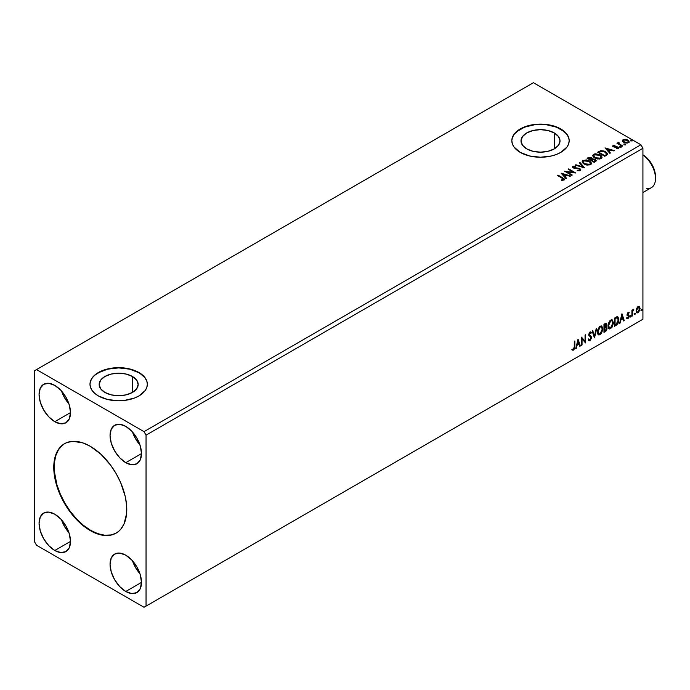 <?xml version="1.0" encoding="UTF-8"?>
<svg xmlns="http://www.w3.org/2000/svg" width="690" height="690" viewBox="0 0 690 690"><rect width="100%" height="100%" fill="white"/><g stroke="black" fill="none" stroke-linecap="round" stroke-linejoin="round"><path stroke-width="1.03" d="M64.662 443.61A51.629 29.808 -120 0 0 57.003 485.044A51.629 29.808 -120 0 0 90.675 530.351L90.269 530.593A51.629 29.808 60 0 1 56.546 485.096A51.629 29.808 60 0 1 64.463 443.722A51.629 29.808 60 0 1 90.269 446.283L100.869 454.218L110.555 465.095L116.084 473.53L120.629 482.543L125.209 496.369L126.606 505.278L126.606 513.541L124.002 524.038L120.629 529.377L118.49 531.473L116.084 533.146L110.555 535.198L104.242 535.449L93.849 532.456L86.698 528.324L79.678 522.658L73.062 515.68L64.463 503.338L59.918 494.333L55.338 480.507L53.941 471.589L53.941 463.326L56.546 452.83L59.918 447.491L64.463 443.722L67.111 442.48L73.062 441.324L83.154 442.98L90.269 446.283A51.629 29.808 60 0 1 124.002 491.78A51.629 29.808 60 0 1 116.084 533.146A51.629 29.808 60 0 1 90.269 530.593L90.675 530.351A51.629 29.808 -120 0 0 116.291 533.025M132.454 376.498L132.454 392.42L126.132 394.861L118.663 395.715L111.202 394.861L104.871 392.42A19.501 11.264 180 0 1 99.162 384.459A19.501 11.264 180 0 1 111.202 374.058A19.501 11.264 180 0 1 132.454 376.498L136.68 380.147L138.172 384.459L136.68 388.763L132.454 392.42L132.454 376.498A19.501 11.264 180 0 1 138.172 384.459A19.501 11.264 180 0 1 126.132 394.861A19.501 11.264 180 0 1 104.871 392.42L100.645 388.763L99.162 384.459L100.645 380.147L104.871 376.498L111.202 374.058L118.663 373.195L126.132 374.058L132.454 376.498M554.294 132.946L554.294 148.876L547.972 151.317L540.511 152.171L533.042 151.317L526.72 148.876A19.501 11.264 180 0 1 521.002 140.907A19.501 11.264 180 0 1 533.042 130.505A19.501 11.264 180 0 1 554.294 132.946L558.529 136.603L560.013 140.907L558.529 145.219L554.294 148.876L554.294 132.946A19.501 11.264 180 0 1 560.013 140.907A19.501 11.264 180 0 1 547.972 151.317A19.501 11.264 180 0 1 526.72 148.876L522.485 145.219L521.002 140.907L522.485 136.603L526.72 132.946L533.042 130.505L540.511 129.651L547.972 130.505L554.294 132.946M569.19 140.795A28.678 16.56 0 0 0 560.789 129.203L560.789 128.97A28.678 16.56 180 0 1 569.19 140.674A28.678 16.56 180 0 1 551.482 155.975A28.678 16.56 180 0 1 520.226 152.387L529.532 155.975L540.511 157.234L551.482 155.975L556.442 154.448L560.789 152.387L567.008 147.013L568.638 143.908L569.19 140.674L568.638 137.448L567.008 134.343L560.789 128.97L551.482 125.373L540.511 124.114L529.532 125.373L520.226 128.97L514.007 134.343L512.377 137.448L511.825 140.674L512.377 143.908L514.007 147.013L520.226 152.387A28.678 16.56 180 0 1 511.825 140.674A28.678 16.56 180 0 1 529.532 125.373A28.678 16.56 180 0 1 560.789 128.97L560.789 129.203A28.678 16.56 0 0 0 529.627 125.589A28.678 16.56 0 0 0 511.825 140.795M147.35 384.339A28.678 16.56 0 0 0 138.949 372.747L138.949 372.514A28.678 16.56 180 0 1 147.35 384.227A28.678 16.56 180 0 1 129.642 399.519A28.678 16.56 180 0 1 98.385 395.931L107.692 399.519L118.663 400.787L124.26 400.467L134.602 397.992L138.949 395.931L145.167 390.557L146.797 387.452L147.35 384.227L146.797 380.992L145.167 377.887L138.949 372.514L129.642 368.926L118.663 367.666L107.692 368.926L102.732 370.452L94.815 375.024L92.167 377.887L90.537 380.992L89.985 384.227L90.537 387.452L92.167 390.557L94.815 393.421L98.385 395.931A28.678 16.56 180 0 1 89.985 384.227A28.678 16.56 180 0 1 107.692 368.926A28.678 16.56 180 0 1 138.949 372.514L138.949 372.747A28.678 16.56 0 0 0 107.787 369.141A28.678 16.56 0 0 0 89.985 384.339M591.468 163.358L589.553 160.951L586.448 159.908L582.765 160.589L582.188 161.598L582.662 162.9L586.353 164.988L590.226 164.85L591.425 162.987L589.553 160.951L583.067 160.391L582.179 161.71L584.128 164.117L590.571 164.677L591.468 163.832M132.523 432.044A22.227 12.834 -120 0 0 139.949 444.912L135.602 438.849L132.523 432.044M125.761 462.68A22.227 12.834 60 0 1 111.245 443.084A22.227 12.834 60 0 1 114.652 425.273A22.227 12.834 60 0 1 125.761 426.377L131.781 431.233L136.879 438.107L140.286 445.964L141.484 453.597L125.761 462.68L119.75 457.824L114.652 450.941L111.245 443.084L110.046 435.45L111.245 429.197L114.652 425.273L119.75 424.29L125.761 426.377A22.227 12.834 60 0 1 140.286 445.964A22.227 12.834 60 0 1 136.879 463.775L131.781 464.767L125.761 462.68L141.484 453.597L140.286 459.859L136.879 463.775A22.227 12.834 60 0 1 125.761 462.68M68.974 403.935L64.619 397.863L61.539 391.066A22.227 12.834 -120 0 0 68.974 403.926M54.777 421.694A22.227 12.834 60 0 1 40.262 402.106A22.227 12.834 60 0 1 43.668 384.296A22.227 12.834 60 0 1 54.777 385.391L60.798 390.247L65.895 397.13L69.302 404.987L70.501 412.62L54.777 421.694L48.766 416.838L43.668 409.964L40.262 402.106L39.063 394.473L40.262 388.211L43.668 384.296L48.766 383.304L54.777 385.391A22.227 12.834 60 0 1 69.302 404.987A22.227 12.834 60 0 1 65.895 422.798L60.798 423.781L54.777 421.694L70.501 412.62L69.302 418.873L65.895 422.798A22.227 12.834 60 0 1 54.777 421.694M61.539 519.863A22.227 12.834 -120 0 0 68.974 532.732L64.619 526.668L61.539 519.863M54.777 550.499A22.227 12.834 60 0 1 40.262 530.903A22.227 12.834 60 0 1 43.668 513.093A22.227 12.834 60 0 1 54.777 514.197L60.798 519.053L65.895 525.927L69.302 533.784L70.501 541.417L54.777 550.499L48.766 545.643L43.668 538.761L40.262 530.903L39.063 523.27L40.262 517.017L43.668 513.093L48.766 512.109L54.777 514.197A22.227 12.834 60 0 1 69.302 533.784A22.227 12.834 60 0 1 65.895 551.595L60.798 552.587L54.777 550.499L70.501 541.417L69.302 547.679L65.895 551.595A22.227 12.834 60 0 1 54.777 550.499M139.949 573.718L135.602 567.646L132.523 560.849A22.227 12.834 -120 0 0 139.949 573.709M125.761 591.477A22.227 12.834 60 0 1 111.245 571.889A22.227 12.834 60 0 1 114.652 554.079A22.227 12.834 60 0 1 125.761 555.174L131.781 560.03L136.879 566.913L140.286 574.77L141.484 582.403L125.761 591.477L119.75 586.621L114.652 579.747L111.245 571.889L110.046 564.256L111.245 557.994L114.652 554.079L119.75 553.087L125.761 555.174A22.227 12.834 60 0 1 140.286 574.77A22.227 12.834 60 0 1 136.879 592.581L131.781 593.564L125.761 591.477L141.484 582.403L140.286 588.656L136.879 592.581A22.227 12.834 60 0 1 125.761 591.477M34.5 370.763L34.5 541.71L36.527 545.229L144.02 607.286L642.925 319.237L146.047 606.113L146.047 435.157L642.925 148.29L642.925 319.237L642.925 148.29L640.898 144.771L144.02 431.647L36.527 369.59L533.413 82.714L640.898 144.771L533.413 82.714L34.5 370.763L34.5 541.71L36.527 545.229L144.02 607.286L146.047 606.113L146.047 435.157L144.02 431.647L36.527 369.59L34.5 370.763M578.039 339.135L575.762 348.648L577.09 345.259L579.082 344.103L579.816 346.311L580.402 345.966L578.039 339.135L575.762 348.648L577.09 345.259L579.082 344.103L579.816 346.311L580.402 345.966L578.039 339.135M588.699 340.567L590.157 339.877L591.011 337.367L589.51 340.455L589.916 340.688L591.416 337.6L588.846 334.383L589.562 335.211L588.829 334.107L589.545 332.658L588.829 334.107L589.234 334.348L589.95 332.89L589.545 332.658L590.899 333.399L591.33 332.649L590.545 331.916L591.33 332.649L589.959 332.045L588.691 334.693L590.873 337.91L589.881 339.868L588.768 339.144L588.32 339.816L589.001 340.757L589.916 340.688L591.33 338.428L591.218 336.608L589.234 334.348L589.786 333.003L590.899 333.399L591.33 332.649L590.416 331.907L589.631 332.295L588.76 335.297L590.606 337.074L590.856 338.204L589.769 339.92L588.768 339.144L588.639 340.412L589.916 340.688L588.803 340.601M597.428 332.08L597.782 334.029L598.955 335.055L601.37 333.649L602.879 329.268L601.835 326.077L599.489 326.655L597.575 330.536L597.428 332.08L598.549 334.9L600.162 334.771L602.888 328.889L601.766 326.034L600.119 326.18L597.428 332.08M607.976 325.99L608.339 327.931L609.511 328.966L611.927 327.56L613.427 323.17L612.392 319.979L611.314 319.815L609.813 320.807L608.132 324.438L607.976 325.99L609.106 328.811L610.719 328.682L613.445 322.799L612.323 319.944L610.676 320.082L607.976 325.99M621.906 313.812L619.629 323.325L620.957 319.936L622.949 318.78L623.674 320.988L624.269 320.643L621.992 313.76L619.629 323.325L620.957 319.936L622.949 318.78L623.674 320.988L624.269 320.643L621.906 313.812M630.186 316.65L630.746 316.995L630.979 315.735L630.212 316.399L630.643 317.072L631.091 316.123L630.643 315.71L630.186 316.65L630.643 317.072M634.369 314.235L635.024 314.476L635.171 313.32L634.395 313.985L634.826 314.657L635.283 313.709L634.826 313.286L634.369 314.235L634.826 314.657M641.2 310.293L641.847 310.535L641.993 309.379L641.226 310.043L641.648 310.716L642.105 309.767L641.648 309.344L641.2 310.293L641.648 310.716M639.069 306.369L639.578 306.705L638.103 306.567L636.629 308.404L636.215 311.828L636.81 312.803L637.87 312.88L639.837 310.241L639.699 306.869L638.949 306.343L637.664 306.886L636.102 310.836L636.913 312.88L638.103 312.76L640.104 308.525L639.285 306.464M631.911 316.236L632.463 315.916L632.67 311.181L633.731 309.215L632.463 310.811L632.463 309.922L631.911 310.241L631.911 316.236L632.463 315.916L632.549 311.802L633.825 309.241L632.463 310.811L632.463 309.922L631.911 310.241L631.911 316.236M628.392 312.958L628.866 313.26L629.185 312.561L628.133 312.32L627.089 314.493L628.642 316.529L626.908 318.418L628.029 318.582L629.03 317.159L629.09 315.537L627.641 314.002L629.185 312.561L628.211 312.277L627.098 314.726L628.599 316.891L628.047 317.831L627.219 317.676L627.15 318.633L626.744 318.401M616.179 325.318L617.912 323.653L618.766 321.255L618.749 318.262L617.516 316.779L614.531 318.073L614.531 326.267L616.179 325.318L614.531 325.801L616.179 325.318L618.904 319.746L617.3 316.77L614.531 318.073L614.531 326.267L616.179 325.318M603.974 332.364L606.105 330.95L606.976 329.139L606.907 327.336L605.949 326.801L606.614 324.671L605.967 323.291L603.974 324.162L603.974 332.364L605.397 331.545L607.071 328.25L605.949 326.801L606.614 324.671L606.122 323.351L603.974 324.162L603.974 332.364M594.418 337.876L596.79 328.319L596.195 328.656L594.47 335.875L592.736 330.648L592.149 330.993L594.513 337.824L596.79 328.319L596.195 328.656L594.47 335.875L592.736 330.648L592.149 330.993L594.418 337.876M582.041 345.026L582.041 338.928L585.594 342.973L585.594 334.779L585.051 335.09L585.051 341.205L581.498 337.143L581.498 345.336L582.041 345.026L581.498 344.871L582.041 345.026L582.041 338.928L585.594 342.973L585.594 334.779L585.051 335.09L585.051 341.205L581.498 337.143L581.498 345.336L582.041 345.026M572.217 349.959L573.554 350.132L573.149 349.899L574.218 348.485L574.451 346.277L573.149 349.899L573.554 350.132L574.856 346.509L574.856 340.981L574.313 341.291L574.313 346.742L573.554 349.295L572.493 349.175L572.217 349.959L573.554 350.132L574.718 348.407L574.856 340.981L574.313 341.291L574.252 348.045L573.623 349.252L572.493 349.175L572.484 350.149M624.096 144.529L625.278 144.296L624.071 143.874L624.096 144.529L625.14 144.607L625.002 144.003L623.958 143.925L624.096 144.529L623.958 143.925M619.905 146.944L621.095 146.711L619.887 146.289L619.905 146.944L620.957 147.022L620.819 146.418L619.775 146.34L619.905 146.944L619.775 146.34M605.027 147.919L609.857 153.327L610.443 152.99L608.899 151.257L610.892 150.101L614.497 150.653L605.027 147.919L609.857 153.327L610.443 152.99L608.899 151.257L610.892 150.101L614.497 150.653L605.027 147.919M594.685 158.027L599.558 159.071L601.421 158.381L602.025 157.156L601.232 155.673L599.438 154.5L595.194 153.792L593.616 154.293L592.762 155.354L593.21 156.811L594.685 158.027L601.128 158.579L602.025 157.268L600.11 154.853L593.616 154.293L592.736 155.612L594.685 158.027M561.168 173.242L565.99 178.658L566.585 178.313L565.041 176.58L567.033 175.424L570.035 176.321L570.63 175.976L561.255 173.19L565.99 178.658L566.585 178.313L565.041 176.58L567.033 175.424L570.035 176.321L570.63 175.976L561.168 173.242M572.898 166.256L572.502 167.135L572.898 166.256L573.286 167.946L579.35 168.921L579.557 170.663L577.263 170.62L579.557 170.663L579.557 170.189L577.263 170.154L577.176 170.611L580.618 170.37L580.67 169.3L579.548 168.438L573.528 167.411L573.545 166.73L575.477 166.661L575.469 166.161L572.898 166.256L572.786 167.575L574.46 168.377L579.152 168.826L579.747 170.05L577.176 170.611L579.807 170.792L580.842 169.852L579.902 168.61L573.804 167.618L573.623 166.687L575.477 166.661L575.469 166.161L572.898 166.256L572.45 166.92M630.919 140.588L632.109 140.355L630.902 139.932L630.919 140.588L631.962 140.665L631.833 140.061L630.781 139.984L630.919 140.588L630.781 139.984M592.348 159.14L591.502 157.76L591.502 158.226L589.812 157.717L588.104 158.157L591.502 158.226L591.502 157.76L588.104 157.691L587.104 158.269L594.202 162.366L596.238 160.899L595.28 159.416L592.348 159.019L591.891 158.027L590.286 157.311L587.104 158.269L594.202 162.366L596.272 160.675L595.28 159.416L592.365 158.829M584.646 167.886L579.911 162.417L579.315 162.762L582.972 166.868L575.865 164.755L575.27 165.1L584.646 167.886L579.911 162.417L579.315 162.762L582.972 166.868L575.865 164.755L575.27 165.1L584.646 167.886M563.963 180.038L562.773 177.847L557.977 175.079L557.434 175.398L562.16 178.124L563.23 179.616L563.23 180.09L562.764 180.237L563.23 179.616L561.531 180.332L562.764 180.237L562.764 179.762L561.531 179.857L561.807 180.34L563.963 180.038L564.204 178.839L557.977 175.079L557.434 175.398L563.376 178.986L563.126 179.667L561.531 179.857L561.807 180.34L563.963 180.038L564.446 179.383L564.446 179.849M572.269 175.027L566.99 171.983L575.814 172.983L568.715 168.886L568.172 169.197L573.468 172.258L564.627 171.249L571.725 175.346L572.269 175.027L566.99 171.983L575.814 172.983L568.715 168.886L568.172 169.197L573.468 172.258L564.627 171.249L571.725 175.346L572.269 175.027M606.407 155.319L607.528 154.241L607.338 153.24L604.138 151.05L600.843 150.696L597.661 152.171L604.759 156.276L607.562 153.956L605.665 151.757L600.68 150.731L597.661 152.171L604.759 156.276L606.407 155.319M616.351 148.781L617.645 148.669L617.645 148.195L616.351 148.316L617.007 148.816L618.473 148.454L618.456 147.341L614.195 146.556L613.591 145.892L614.997 145.633L614.868 145.193L613.263 145.288L612.737 146.09L613.617 146.875L617.731 147.522L617.645 148.195L616.351 148.316L616.524 148.773L618.749 147.962M618.947 142.192L618.119 142.563L618.257 143.365L616.955 143.244L622.139 146.237L622.682 145.926L619.111 143.71L618.947 142.192L618.352 142.33L618.257 143.365L616.955 143.244L622.139 146.237L622.682 145.926L619.249 143.839L618.947 142.192M622.432 140.967L625.364 142.959L627.546 143.037L629.047 142.062L628.185 140.303L625.373 139.259L623.053 139.613L622.432 140.967L623.743 142.33L628.418 142.718L629.107 141.743L627.745 140.018L625.373 139.259L623.053 139.613L622.371 141.062M642.925 148.29L146.047 435.157L144.02 431.647L640.898 144.771L642.925 148.29M640.898 320.41L144.02 607.286L640.898 320.41M146.797 381.225L145.167 378.12M142.511 375.257L138.949 372.747L129.642 369.159L118.663 367.899L107.692 369.159L98.385 372.747L94.815 375.257M92.167 378.12L90.537 381.225M568.638 137.681L567.008 134.576M564.351 131.712L556.442 127.141L546.101 124.666L540.511 124.347L534.914 124.666L524.573 127.141L516.663 131.712M514.007 134.576L512.377 137.681M630.919 141.062L630.781 140.45L631.833 140.536L631.833 140.061L631.962 141.139M631.962 140.665L631.833 140.061M632.005 140.665L630.738 140.484M592.348 159.019L592.348 159.485L595.28 159.89L595.28 159.416L596.238 160.899M596.246 160.925L594.651 159.597L592.348 159.485M595.349 160.52L594.021 162.098L591.382 160.106L592.607 159.494L594.737 159.735L595.349 160.52L594.642 161.736L595.349 160.994L594.021 162.098L594.642 161.27L594.021 161.633L591.382 160.106L594.021 162.098L591.382 160.106L593.736 159.407L595.298 160.736M591.58 158.812L590.649 159.692L588.372 158.372L590.649 160.158L590.933 159.528L588.372 158.372L589.674 157.786L591.201 158.243L591.537 159.485L590.649 160.158L588.372 158.372L590.968 158.088L591.58 158.847L590.933 159.994L591.511 159.062M582.205 161.952L583.067 160.391L583.067 160.856L589.553 161.417L589.553 160.951L591.451 163.59M591.468 163.711L590.157 161.805L587.311 160.529L583.783 160.546L582.188 162.072M590.468 163.168L589.691 164.807L587.138 165.091L584.189 163.961L583.119 162.254M590.562 163.703L589.821 164.729L589.821 164.263L589.821 164.729L584.672 164.272L583.136 162.116M583.818 160.796L589.01 161.262L590.562 163.15L589.821 164.263L584.672 163.806L583.11 161.865L583.818 160.796L585.663 160.382L589.493 161.572L590.459 163.633L588.57 164.651L585.206 164.082L583.214 162.374L583.818 160.796M575.805 165.255L575.865 164.755L575.865 165.229L582.972 167.334L582.972 166.868L582.972 167.334L575.805 165.255M579.591 163.073L579.911 162.417L584.266 167.774L579.591 163.073M579.919 170.18L579.919 169.662L579.557 170.189M579.557 170.663L579.35 169.395M572.898 166.73L575.469 166.626L575.469 166.161L575.469 166.661L572.898 166.73M573.804 167.618L573.623 166.687M580.79 170.033L579.152 168.757L573.804 168.084L576.435 168.438L576.435 167.972L576.435 168.438L579.902 169.084L579.902 168.61L580.808 170.068M573.804 168.084L573.39 167.377M564.437 179.745L562.773 178.322L564.394 179.607M563.463 179.676L563.23 180.09L563.23 179.616M561.634 173.776L570.095 176.286L561.634 173.776M565.041 177.045L566.309 178.469L565.041 177.045M562.919 174.674L564.541 176.493L566.067 175.605L564.541 176.493L562.919 174.208L566.067 175.139L564.541 176.019L562.919 174.674M565.481 171.741L573.468 172.724L573.468 172.258L573.468 172.724L565.481 171.741M568.577 169.43L568.715 168.886L574.977 172.966L568.577 169.43M566.99 172.448L571.863 175.26L566.99 172.448M592.762 155.854L593.616 154.293L593.616 154.767L600.11 155.319L600.11 154.853L602.008 157.501M602.025 157.622L600.421 155.509L596.997 154.284L593.961 154.595L592.745 155.975M601.025 157.07L600.378 158.64L597.695 159.002L594.745 157.863L593.676 156.164M601.119 157.605L600.378 158.64L600.378 158.174L600.378 158.64L595.229 158.174L593.693 156.026M594.375 154.707L599.567 155.164L601.119 157.061L600.378 158.174L595.229 157.708L593.667 155.776L594.504 154.629L596.22 154.284L599.817 155.319L601.025 156.604L601.016 157.536L599.127 158.553L595.763 157.984L593.771 156.276L594.375 154.707M607.536 154.198L605.967 152.404L602.741 151.17L600.395 151.265L598.066 152.412L600.68 150.731L600.68 151.196L605.665 152.223L605.665 151.757L607.536 154.189M606.562 153.999L606.329 154.853L604.578 156.009L598.929 152.283L601.059 151.282L605.121 152.067L606.596 154.232L604.578 156.009L605.164 155.198L604.578 155.535L598.929 152.283L601.059 151.282L603.267 151.326L606.053 152.749L606.441 154.25M605.501 148.445L613.962 150.963L605.501 148.445M608.899 151.722L610.167 153.145L608.899 151.722M606.786 149.351L608.408 151.17L609.934 150.282L608.408 151.17L606.786 148.885L609.934 149.816L608.408 150.696L606.786 149.351M618.343 148.531L617.999 147.005L617.999 147.47L617.015 146.642L617.015 147.108L615.601 147.091L617.015 147.108L617.015 146.642L613.919 146.901L614.523 147.099L614.523 146.625L613.919 146.427L613.919 146.901L613.746 145.719L614.997 145.633L614.868 145.193L613.074 145.374L613.074 145.84L614.868 145.659M613.919 146.427L613.746 145.719M618.714 148.203L617.999 147.47L618.706 148.178M612.755 146.142L613.074 145.374L613.401 146.763L617.481 147.332L617.645 148.669L617.481 147.798L617.645 148.669L617.033 148.816M617.481 147.332L617.645 148.195M613.074 145.374L612.703 146.375M614.402 145.633L612.746 146.177M617.861 148.221L617.645 148.669M613.919 146.901L613.643 146.271M619.905 147.418L619.775 146.815L620.819 146.892L620.819 146.418L620.957 147.496M620.957 147.022L620.819 146.418M621 147.022L619.724 146.841M618.257 143.839L617.36 143.477L617.498 142.925L618.257 143.839L618.352 142.33L618.257 143.365M618.352 142.33L618.982 142.709L618.067 143.166M618.783 143.313L618.904 142.744M618.904 143.218L619.249 144.305L622.277 146.159L618.723 143.486M624.096 144.995L623.958 144.391L625.002 144.469L625.002 144.003L625.14 145.081M625.14 144.607L625.002 144.003M625.183 144.607L623.915 144.426M622.432 141.433L623.053 139.613L623.053 140.087L625.373 139.734L625.373 139.259L625.373 139.734L627.745 140.484L627.745 140.018L629.082 141.976M629.047 142.537L628.547 141.079L626.037 139.837L623.544 139.863L622.397 140.829M628.236 141.907L627.779 142.821L625.959 143.054L623.251 141.355L623.682 139.984L627.21 140.337L628.262 141.631L627.779 142.821L628.228 141.864M627.779 142.347L624.295 142.019L624.295 142.485L627.779 142.821L627.779 142.347L624.295 142.019L623.682 139.984L627.21 140.337L628.236 141.433L627.779 142.347M623.682 140.45L624.295 142.485L623.251 140.889L623.682 139.984M566.067 175.139L564.541 176.019L562.919 174.208L566.067 175.139M609.934 149.816L608.408 150.696L606.786 148.885L609.934 149.816M642.105 309.767L641.7 309.534L641.243 310.483L640.794 310.06M641.191 310.509L641.674 309.31M639.578 306.705L640.104 308.525L639.699 308.292L637.698 312.527L638.103 312.76L636.723 312.734M636.404 312.57L637.931 312.38L639.216 310.603L639.69 308.016L639.035 306.334M638.716 307.162L637.698 307.067L639.561 308.844L638.103 312.027L637.241 312.087L636.24 310.293L636.784 311.828L636.258 310.681L636.585 308.551L637.525 307.179L638.604 307.067M638.103 307.3L639.216 307.507L639.561 308.844L638.276 311.915L637.189 312.061L636.646 310.526L638.103 307.3L637.698 307.067L636.24 310.293L636.646 310.526L638.103 307.3L638.923 307.24L638.517 307.007M635.283 313.709L634.878 313.476L634.42 314.424L633.963 314.002M634.369 314.442L634.852 313.251M632.057 310.164L632.463 310.811L632.057 310.164M632.834 309.879L633.308 309.344L633.567 310.026L632.877 309.853M632.333 310.733L632.463 315.916L631.911 315.761L632.368 310.638M631.091 316.123L630.686 315.891L630.237 316.839L629.78 316.417M630.186 316.865L630.66 315.666M629.185 312.561L628.133 312.32M628.78 312.329L628.486 312.967L628.78 312.329M628.461 313.027L627.762 312.803L627.641 314.148L628.167 313.036L628.866 313.26M627.771 314.614L629.004 315.356L627.771 314.614L629.004 315.356L628.599 315.123L628.78 315.951L629.185 316.184L629.004 315.356M626.908 318.418L628.029 318.582L629.185 316.184L628.78 315.951L627.624 318.34L628.029 318.582L626.503 318.185M627.969 317.874L627.219 317.676M626.813 317.443L627.564 317.642M627.27 315.313L628.512 316.029M627.331 315.451L626.856 315.08M627.52 315.52L627.978 315.692M626.71 318.383L628.331 317.59L628.461 314.959M627.365 314.381L627.762 312.803M621.811 314.2L624.269 320.643L623.544 320.591L621.811 314.2M622.544 318.547L620.543 319.703L620.957 319.936L620.543 319.703L620.224 322.98L619.758 322.782L620.543 319.703L622.544 318.547M621.543 315.528L621.19 318.961L621.543 315.528L622.716 318.073L621.19 318.961L621.543 315.528M617.912 316.917L617.3 316.77M616.894 316.538L618.904 319.746L618.499 319.513L615.773 325.076L617.265 323.782L618.283 321.419L618.421 318.426L617.662 316.788M617.36 317.736L618.292 319.177L618.102 321.902L617.127 323.722L615.075 325.111L615.075 318.599L617.36 317.736L614.669 318.357L617.007 317.711L618.352 320.065L617.127 323.722L614.669 324.878L614.669 318.357L614.669 324.878L614.669 318.357L617.248 317.642M612.116 319.841L613.445 322.799L613.039 322.558L610.314 328.449L610.719 328.682L608.908 328.673M608.623 328.526L610.633 328.233L612.384 325.749L613.039 322.558L612.375 320.108M609.33 327.828L608.149 326.008L608.502 323.196L610.038 320.85L611.65 320.634M611.806 320.747L610.296 320.678L612.004 320.833L612.893 323.11L610.702 327.845L609.425 327.94L608.123 325.439L609.227 327.802M608.528 325.671L610.702 320.91L610.296 320.678L608.123 325.439L608.528 325.671L609.736 321.833L610.961 320.79L612.159 320.936L612.867 323.722L611.676 326.939L609.736 328.061L608.528 325.671M605.898 323.282L606.614 324.671L606.208 324.438L605.544 326.568L607.071 328.25L606.665 328.017L604.992 331.312L605.397 331.545L603.974 331.89L606.243 329.846L606.269 326.767M606.553 326.905L605.949 326.801M605.846 326.042L605.811 323.187M606.122 328.328L605.259 327.362L604.121 327.923L605.665 327.595L606.527 328.561L605.147 330.846L604.121 330.967L604.121 327.923L605.354 327.345L606.001 327.707M604.682 324.128L605.665 324.766L604.682 324.128L604.121 324.455L606.07 324.999L604.526 327.319L604.121 324.455L605.423 324.015M605.087 324.36L606.07 324.999L605.967 325.714L604.526 327.319L604.121 324.455L604.121 327.086L604.526 327.319L604.526 324.688L605.699 324.188L606.07 324.999M605.665 327.595L606.407 327.94L606.407 329.328L604.526 331.209L604.121 327.923L604.526 331.209L604.526 328.155L606.182 327.672L605.259 327.362M601.559 325.939L602.888 328.889L602.482 328.656L599.757 334.538L600.162 334.771L598.351 334.771M598.066 334.624L600.076 334.331L601.827 331.847L602.482 328.656L601.818 326.197M598.782 333.926L597.687 332.623L597.842 329.622L599.231 327.163L601.093 326.724M601.257 326.844L599.739 326.775L601.447 326.931L602.336 329.208L600.145 333.943L598.868 334.038L597.566 331.528L598.67 333.9M597.971 331.761L600.145 327.008L599.739 326.775L597.566 331.528L597.971 331.761L599.179 327.931L600.404 326.887L601.602 327.026L602.31 329.811L601.119 333.037L599.187 334.158L597.971 331.761M592.468 330.812L594.47 335.875L592.468 330.812M596.255 328.621L594.202 337.203L596.255 328.621M589.881 339.868L589.122 339.721M588.363 338.911L589.476 339.635M590.761 332.002L589.959 332.045M590.925 332.407L590.597 332.985L590.925 332.407M589.95 332.89L590.899 333.399M589.545 332.658L590.01 332.615M589.07 339.713L588.544 339.256M581.498 337.194L585.051 341.205L581.498 337.194M585.189 335.012L585.189 342.706L585.189 335.012M581.636 338.695L581.636 344.793L581.636 338.695M577.944 339.523L580.402 345.966L579.678 345.923L577.944 339.523M578.677 343.87L576.685 345.026L576.357 348.303L575.891 348.105L576.685 345.026L578.677 343.87M577.677 340.86L577.323 344.284L577.677 340.86L578.85 343.404L577.323 344.284L577.677 340.86M572.088 349.916L573.149 349.899L571.812 349.727M622.716 318.073L621.19 318.961L621.949 315.77L622.716 318.073M578.85 343.404L577.323 344.284L578.082 341.093L578.85 343.404M62.462 445.171L58.486 449.742L55.743 455.797L54.346 463.094L54.346 471.356L56.951 484.863L60.323 494.1L64.869 503.105L70.397 511.54L76.711 519.078L83.559 525.435L90.675 530.351L97.799 533.655L104.647 535.216L110.961 534.957L113.833 534.155M642.925 192.545L651.343 187.689A20.079 11.592 -120 0 0 654.707 172.647A20.079 11.592 -120 0 0 642.925 154.948A20.079 11.592 60 0 1 655.5 178.494A20.079 11.592 60 0 1 646.728 188.586M655.5 178.494L655.5 176.623A17.785 10.264 -120 0 0 642.925 154.845L642.925 154.845M655.5 176.64L654.551 170.534L651.826 164.246L647.746 158.743L642.933 154.853M632.118 140.441L632.118 140.907M590.562 163.15L590.562 163.625M583.11 161.865L583.11 162.34M573.356 167.049L573.356 167.523M602.025 157.268L602.025 157.743M601.119 157.061L601.119 157.527M593.667 155.776L593.667 156.242M613.574 145.978L613.574 146.444M617.878 147.867L617.878 148.333M621.112 146.797L621.112 147.263M625.295 144.383L625.295 144.848M629.107 141.743L629.107 142.209M628.262 141.631L628.262 142.097"/></g></svg>
